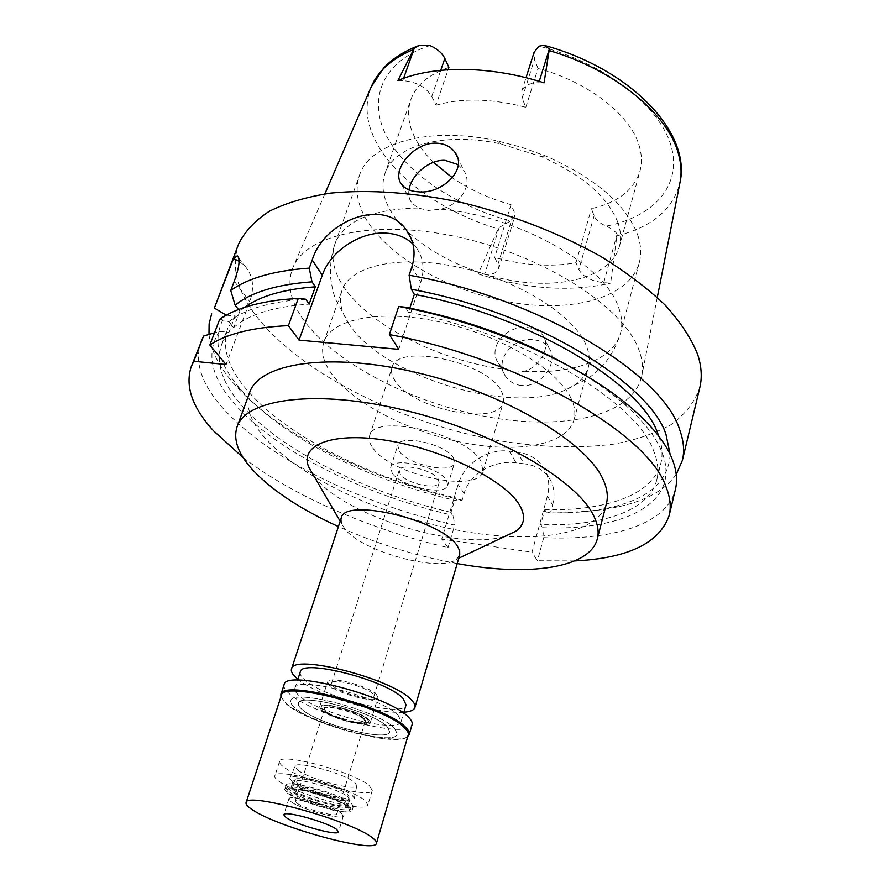 <?xml version="1.0" encoding="UTF-8"?>
<svg xmlns="http://www.w3.org/2000/svg" width="890" height="890" viewBox="0 0 890 890"><rect width="100%" height="100%" fill="white"/><g stroke="black" fill="none" stroke-linecap="round" stroke-linejoin="round"><path stroke-width="0.67" stroke-dasharray="4.45 3.34" d="M603.754 282.675L617.126 234.081L610.64 283.154L603.754 282.675C591.305 281.162 583.006 276.812 578.856 269.626L575.986 262.739C551.133 267.234 524.021 265.487 494.662 257.488L497.988 264.263L498.578 269.025C496.965 272.963 492.315 274.754 484.616 274.398L478.186 273.953L498.055 228.941L499.201 227.462L510.582 220.931L514.665 216.637L514.164 211.664L511.005 204.667C489.3 198.615 469.775 189.67 452.42 177.833M433.441 162.292C425.498 154.493 419.346 146.372 415.007 137.917C408.232 124.544 406.841 111.806 410.835 99.691C416.042 85.129 428.735 74.371 448.894 67.406M397.919 80.534L402.781 80.612C416.331 81.791 425.987 87.064 431.761 96.42L435.966 105.231L448.104 69.731M435.966 105.231C461.576 97.733 491.536 98.412 525.823 107.267L522.185 98.256L521.729 91.292C523.887 85.752 529.572 82.903 538.795 82.77L544.057 82.848M617.738 222.111C607.525 196.468 581.904 174.573 540.864 156.429L500.759 143.935C443.431 131.264 393.302 146.005 384.903 173.717C381.165 185.12 382.9 197.224 390.132 210.051C408.822 242.748 460.608 271.917 512.139 280.606C563.626 289.395 610.907 276.356 619.306 246.73C621.387 239.132 620.864 230.933 617.738 222.111M525.823 107.267L538.005 68.474C587.756 81.546 630.031 114.665 638.976 145.103C641.868 154.337 642.202 162.992 639.999 171.069C633.847 190.082 617.638 202.62 591.394 208.661L594.12 215.792C595.877 219.941 599.927 223.39 606.235 226.116C653.127 217.082 682.43 185.965 671.16 146.138C660.146 106.466 604.855 62.901 539.062 46.169M538.005 68.474L534.501 59.274L534.134 52.154M617.126 234.081C615.491 231.456 611.864 228.797 606.235 226.116M303.902 320.389C290.363 301.521 286.68 283.977 292.855 267.757C305.871 234.014 376.971 218.306 461.999 237.875C547.016 257.188 623.634 307.684 638.742 349.414C642.447 359.126 643.426 368.126 641.679 376.403C632.534 416.253 563.626 430.582 488.732 417.076C413.661 403.648 335.886 364.333 303.902 320.389M478.186 273.953C526.335 289.217 570.49 292.287 610.64 283.154M521.251 385.459C514.654 384.691 509.469 381.688 505.709 376.47C493.694 360.417 513.018 336.976 533.488 339.78C540.642 340.481 545.926 343.406 549.341 348.535C559.109 361.918 541.142 388.084 521.251 385.459M575.986 262.739L591.394 208.661M511.005 204.667L494.662 257.488M637.652 234.815C641.034 244.761 641.59 254.006 639.298 262.55C629.43 297.827 573.071 312.813 512.195 302.478C451.219 292.232 389.564 258.256 366.357 219.596C357.146 204.021 354.843 189.292 359.46 175.386C369.372 143.145 428.535 125.735 497.087 140.854L521.707 147.295L545.637 155.972C595.31 178.022 625.981 204.299 637.652 234.815M458.205 164.65L463.913 170.691C473.28 184.731 460.319 204.922 440.517 209.161L428.468 210.441L418.155 208.004L411.636 202.798C409.066 199.171 408.187 194.865 409.011 189.859M349.091 324.105C340.981 312.023 338.612 300.798 341.971 290.44C349.948 265.821 399.276 254.317 458.561 267.211C517.813 279.905 573.227 314.604 585.854 344.608C589.402 352.818 590.237 360.339 588.368 367.181C585.231 377.683 576.831 385.604 563.159 390.944C507.3 414.384 381.899 375.324 349.225 324.316L349.091 324.105M514.309 372.365L524.555 371.252C540.786 366.291 550.643 346.544 543.323 336.008C539.941 331.036 534.668 328.221 527.481 327.576C507 324.716 486.452 347.456 498.656 363.443L505.031 369.383L514.309 372.365M571.046 398.375C557.763 369.617 501.115 335.474 441.017 322.202C380.876 308.741 331.369 318.72 323.893 341.96C320.745 351.728 323.382 362.441 331.825 374.078C353.597 403.693 409.411 432.073 463.712 442.742C517.947 453.488 566.73 445.145 573.994 419.858C575.763 413.394 574.784 406.241 571.046 398.375M501.526 391.311L503.629 397.018L503.373 402.18C498.111 427.044 411.859 409.3 394.904 380.486C391.789 375.747 390.844 371.43 392.067 367.514C396.306 342.439 488.087 361.963 501.526 391.311M372.854 447.948C390.844 475.093 478.42 494.039 483.07 471.199L480.9 461.087C466.493 433.508 373.077 412.738 369.584 435.855C368.471 439.449 369.561 443.476 372.854 447.948M453.266 457.727L454.478 463.022C452.309 474.459 407.831 464.791 399.254 451.152L397.763 445.356C399.643 433.853 445.579 443.988 453.266 457.727M392.223 473.18C400.967 486.53 445.668 496.397 447.737 485.295L446.457 480.122C438.614 466.683 392.423 456.348 390.666 467.517L392.223 473.18M438.214 479.076L439.137 482.736C437.724 490.512 406.285 483.559 400.255 474.203L399.198 470.298C400.455 462.489 432.629 469.664 438.214 479.076M333.105 686.079C340.314 693.377 373.266 701.721 373.889 696.369L372.554 693.666C365.812 686.379 332.014 677.779 331.592 683.186L333.105 686.079M376.359 694.4L377.927 697.593C377.171 703.957 338.033 694.044 329.4 685.367L327.576 681.907C328.054 675.454 368.393 685.723 376.359 694.4M321.524 710.142C330.324 718.519 369.673 728.632 370.318 722.624L368.683 719.576C360.55 711.221 319.977 700.741 319.621 706.838L321.524 710.142M367.436 719.32L369.005 722.157C368.716 727.987 331.125 718.375 322.736 710.387L320.967 707.194C321.635 701.554 359.76 711.466 367.436 719.32C359.76 711.466 321.635 701.554 320.967 707.194L322.736 710.387C331.125 718.375 368.716 727.987 369.005 722.157L367.436 719.32M297.494 769.917C308.708 779.073 356.612 791.8 356.801 785.581L354.676 782.432C344.541 773.432 295.291 760.205 295.002 766.335L297.494 769.917M369.272 785.625L372.287 790.298C371.419 799.409 300.575 780.552 283.498 766.846C280.483 764.599 279.182 762.786 279.571 761.417C279.416 751.994 354.387 772.097 369.272 785.625M302.044 709.419C318.397 724.438 388.407 742.438 389.764 731.769L386.994 726.485C372.821 711.544 298.84 692.353 298.428 703.311C297.95 704.936 299.162 706.971 302.044 709.419C299.162 706.971 297.95 704.936 298.428 703.311C298.84 692.353 372.821 711.544 386.994 726.485L389.764 731.769C388.407 742.438 318.397 724.438 302.044 709.419M394.27 727.942L397.418 734.028C395.739 746.465 314.415 725.561 295.157 708.04C291.72 705.136 290.285 702.744 290.841 700.831C291.23 688.003 377.95 710.531 394.27 727.942C377.95 710.531 291.23 688.003 290.841 700.831C290.285 702.744 291.72 705.136 295.157 708.04C314.415 725.561 395.739 746.465 397.418 734.028L394.27 727.942M300.286 671.939C299.674 673.986 301.054 676.522 304.425 679.526C323.259 697.793 404.105 718.208 406.051 704.88M403.882 712.223C379.007 714.637 317.007 695.324 297.905 679.215M341.204 518.091L341.493 523.543L345.098 529.316C362.675 551.845 439.905 572.837 456.403 559.332L459.73 555.004M313.914 475.939L315.594 478.041C346.143 516.723 461.81 551.878 506.132 535.802M457.215 563.581C416.12 556.05 376.514 543.723 338.411 526.58M249.656 392.479C245.295 405.929 250.135 420.803 264.152 437.112C298.328 476.35 377.338 513.775 452.865 529.261C528.215 544.769 597.034 536.637 606.424 503.595M574.74 560.923L537.427 560.745L532.009 552.189L547.428 496.008C550.276 484.772 548.607 474.804 542.444 466.082C536.381 458.15 528.015 453.488 517.335 452.098L509.28 451.152C487.943 448.237 463.879 463.935 458.128 484.494L441.74 539.106L532.009 552.189M243.181 457.649C294.011 496.642 371.82 530.084 448.026 547.595L441.74 539.106M226.26 315.171L235.194 315.95L229.008 332.248L219.396 331.358L214.523 332.793M239.076 261.26L244.439 265.554C253.027 274.943 254.807 286.981 249.745 301.666L226.071 364.544M200.917 341.604C194.231 361.841 201.385 383.835 222.367 407.587C243.804 431.405 273.719 453.333 312.079 473.358M312.568 473.614C356.645 496.331 404.027 513.508 454.712 525.156L453.166 515.399L451.007 512.328L455.368 497.788L457.505 500.892L462.155 500.147L464.146 493.449C469.597 473.28 494.873 459.652 516.111 462.822L524.077 463.79L517.335 452.098M448.026 547.595L454.712 525.156M547.428 496.008L552.601 505.064L550.721 511.939L546.594 512.796L544.769 509.659L540.664 524.622L542.522 527.714L543.712 537.66L537.427 560.745M543.712 537.66C611.652 540.886 666.855 524.722 675.421 489.4M398.776 349.347L420.781 282.386C424.886 268.991 423.351 257.41 416.197 247.643L412.938 243.971M405.428 307.228L408.454 312.245L409.823 308.096M219.741 319.187L228.886 321.668L233.614 327.631L239.822 311.233L238.498 309.52M238.587 244.094C230.922 266.733 236.874 290.796 256.42 316.284C301.209 373.856 401.368 423.195 497.844 440.494C539.674 447.403 578.233 448.627 613.533 444.155C635.683 440.027 654.84 433.541 671.004 424.708C685.055 414.54 694.656 402.224 699.785 387.74M462.155 500.147C370.807 479.921 277.38 434.086 233.358 383.123L232.056 381.599C218.417 365.456 210.73 349.737 208.983 334.44M457.505 500.892C370.563 481.268 282.008 437.535 240.667 389.531L239.443 388.084C216.815 361.307 212.042 337.221 225.103 315.817M235.194 315.95L227.784 328.254C221.632 346.844 227.673 367.025 245.896 388.785C284.733 435.433 370.696 478.431 455.368 497.788M451.007 512.328C366.057 492.737 279.638 449.951 240.333 403.871C221.899 382.377 215.691 362.519 221.699 344.285L229.008 332.248M219.396 331.358C205.868 352.429 210.696 376.348 233.859 403.137C275.099 451.085 365.056 495.33 453.166 515.399M676.233 474.403C666.221 488.699 649.188 498.945 625.147 505.153C603.565 510.638 578.756 512.896 550.721 511.939M552.601 505.064C555.438 494.084 553.981 484.572 548.24 476.517C542.566 469.275 534.512 465.036 524.077 463.79M670.148 454.434C668.668 479.955 650.445 497.232 615.491 506.276C595.544 511.372 572.582 513.552 546.594 512.796M544.769 509.659C605 511.194 652.971 495.263 660.892 463.145C662.905 455.013 662.238 446.079 658.889 436.356M408.454 312.245C523.253 333.739 636.439 401.145 653.549 450.663C657.899 461.332 658.978 471.044 656.798 479.799C649.033 511.283 601.039 526.557 540.664 524.622M542.522 527.714C623.267 531.219 682.752 503.373 661.76 451.597C655.507 436.133 642.502 419.835 622.722 402.714C608.226 390.321 590.682 378.283 570.101 366.624M244.65 307.328L239.822 311.233M233.614 327.631C248.488 314.448 273.664 306.605 309.142 304.124M305.715 299.207L293.522 300.186C264.297 303.457 242.748 310.61 228.886 321.668M352.095 795.204L354.331 798.397C354.176 804.616 304.213 791.255 292.409 781.91L289.762 778.283C289.94 772.108 341.449 786.037 352.095 795.204M364.388 718.72L365.745 721.234C365.234 726.162 332.882 717.852 325.707 710.988L324.183 708.284C324.494 703.3 357.658 711.866 364.388 718.72M325.551 711.477C332.726 718.341 365.078 726.663 365.59 721.734L364.233 719.22C357.502 712.378 324.327 703.812 324.016 708.796L325.551 711.477M363.754 719.12L365.078 721.59C364.589 726.396 333.016 718.263 326.018 711.577L324.527 708.952C324.828 704.09 357.19 712.445 363.754 719.12M297.026 803.147C304.536 808.888 336.72 817.621 336.854 813.927L335.341 811.914C328.265 806.207 295.246 797.229 295.324 800.989L297.026 803.147M341.404 813.293L343.284 816.063C342.072 820.513 300.876 809.199 291.119 801.801L288.816 799.098C287.626 793.747 332.014 805.673 341.404 813.293L343.284 816.063C342.072 820.513 300.876 809.199 291.119 801.801L288.849 798.942C288.705 793.98 332.215 805.828 341.404 813.293M289.317 791.889C300.887 800.822 349.447 814.094 351.083 808.71L348.925 805.35C337.922 796.138 285.067 782.021 286.58 788.618L289.317 791.889M344.152 804.271L346.077 806.952C345.81 811.936 303.813 800.6 293.934 792.934L291.697 790.009C291.597 784.913 335.029 796.672 344.152 804.271M297.104 782.955C306.916 790.765 348.824 802.012 349.136 796.861L347.245 794.125C338.189 786.382 294.857 774.712 294.901 779.974L297.104 782.955M398.064 715.182L401.156 721.412C399.354 734.239 318.242 713.546 299.162 695.691C295.758 692.754 294.345 690.295 294.924 688.326C295.458 675.121 381.932 697.415 398.064 715.182M278.859 781.22C296.125 794.581 367.17 813.66 367.915 804.949L364.844 800.433C349.77 787.261 274.554 766.935 274.854 775.969C274.476 777.27 275.811 779.017 278.859 781.22M347.779 796.617L349.77 799.465C349.436 804.827 305.548 793.023 295.235 784.88L292.91 781.754C292.843 776.28 338.3 788.54 347.779 796.617M293.589 790.064C303.935 798.141 347.868 809.978 348.168 804.716L346.177 801.901C336.643 793.902 291.152 781.598 291.241 786.982L293.589 790.064M351.038 802.991L353.363 806.296C352.963 812.503 301.198 798.553 288.883 789.007L286.068 785.336C285.924 778.95 339.869 793.557 351.038 802.991M287.559 793.157C299.908 802.635 351.717 816.631 352.084 810.501L349.748 807.241C338.545 797.874 284.555 783.222 284.733 789.519L287.559 793.157M347.601 806.752L349.703 810C348.157 815.229 300.887 802.29 289.628 793.635L286.969 790.465C285.523 784.09 336.876 797.829 347.601 806.752M281.396 695.49L281.318 697.348L286.658 704.224C308.563 723.926 397.786 748.067 407.231 736.564L408.232 734.995M407.82 736.386C396.64 747.266 308.107 723.014 286.213 703.345L280.94 696.859M284.099 684.733C283.387 687.147 285.134 690.162 289.35 693.766C312.668 715.271 409.778 740.024 412.103 724.605M429.959 45.535C381.521 61.343 367.17 100.259 387.039 137.016C407.019 173.951 456.537 206.524 510.582 220.931M402.781 80.612L403.593 78.32M440.75 70.31L431.761 96.42M522.185 98.256L534.501 59.274M539.24 81.357L538.795 82.77M617.404 235.705C652.136 226.95 672.973 209.361 679.915 182.928M371.252 86.786C364.21 104.709 366.079 123.588 376.87 143.423C396.706 180.036 444.811 212.855 498.055 228.941M594.12 215.792L578.856 269.626M524.555 371.252C573.282 374.201 613.466 360.127 620.564 332.905C622.711 324.906 621.954 316.161 618.316 306.683C604.477 264.797 518.047 215.658 440.517 209.161M418.155 208.004C371.62 209.15 343.885 221.132 334.929 243.949C330.646 256.976 333.361 270.949 343.095 285.857C368.594 325.428 439.771 361.04 505.031 369.383M464.146 493.449L458.128 484.494M411.881 266.9L420.781 282.386M234.292 281.229L249.745 301.666M509.28 451.152L516.111 462.822M497.988 264.263L514.164 211.664M499.201 227.462L484.616 274.398M384.903 173.717L410.835 99.691M521.729 91.292L526.034 77.708M545.292 45.646L544.013 45.29M324.861 193.887L292.855 267.757M657.287 297.427L641.679 376.403M619.306 246.73L639.999 171.069M500.759 143.935L497.087 140.854M540.864 156.429L545.637 155.972M349.225 324.316L335.764 299.785C333.694 293.244 332.971 293.377 330.769 278.57C329.801 266.889 331.191 255.341 334.929 243.949L359.46 175.386M457.249 156.829L463.913 170.691M401.679 184.419L411.636 202.798M639.298 262.55L620.564 332.905C617.148 344.497 611.686 354.843 604.188 363.954C594.086 374.712 593.441 374.323 588.012 378.506L563.159 390.944M543.323 336.008L549.341 348.535M498.656 363.443L505.709 376.47M573.994 419.858L588.368 367.181M323.893 341.96L341.971 290.44M483.07 471.199L503.373 402.18M369.584 435.855L392.067 367.514M447.737 485.295L454.478 463.022M390.666 467.517L397.763 445.356M373.889 696.369L439.137 482.736M331.592 683.186L399.198 470.298M370.318 722.624L377.927 697.593M319.621 706.838L327.576 681.907M354.331 798.397L356.801 785.581M289.762 778.283L295.002 766.335M372.287 790.298L367.915 804.949M279.571 761.417L274.854 775.969M401.156 721.412L403.593 713.19M294.924 688.326L297.594 680.171M341.493 523.543L340.169 521.24M456.403 559.332L458.795 558.197M238.676 257.722L244.439 265.554M240.667 389.531L233.358 383.123M221.699 344.285L227.784 328.254M542.444 466.082L548.24 476.517M615.491 506.276L625.147 505.153M656.798 479.799L660.892 463.145M622.722 402.714L631.544 408.009M411.325 238.932L416.197 247.643M293.522 300.186L283.243 299.53M498.578 269.025L514.665 216.637M417.566 46.035L419.49 45.301M365.078 721.59L336.854 813.927M324.527 708.952L295.324 800.989M349.703 810L351.083 808.71M286.969 790.465L286.58 788.618M349.136 796.861L346.077 806.952M294.901 779.974L291.697 790.009M349.77 799.465L348.168 804.716M292.91 781.754L291.241 786.982M353.363 806.296L352.084 810.501M286.068 785.336L284.733 789.519M288.849 798.942L283.788 814.784M343.351 815.919L338.511 831.839M281.318 697.348L280.984 696.714M407.231 736.564L407.865 736.23"/><path stroke-width="1.33" d="M448.104 69.731L448.894 67.406L444.833 58.429C442.241 53.111 437.279 48.817 429.959 45.535L419.49 45.301L414.339 48.027L397.919 80.534C433.263 65.259 490.446 65.504 544.057 82.848L549.375 48.917L539.24 81.357M452.42 177.833L433.441 162.292M549.375 48.917L544.013 45.29L539.062 46.169L534.134 52.154L526.034 77.708M436.678 143.168C413.171 141.899 390.554 171.258 401.668 184.408C405.306 188.958 410.957 191.439 418.611 191.84C441.785 194.254 467.539 169.756 455.435 153.036C451.364 146.939 445.111 143.646 436.678 143.168M409.011 189.859C410.935 175.675 428.858 159.232 445.145 160.356L458.205 164.65M403.593 713.19L406.051 704.88L403.048 698.461C387.128 680.249 300.987 658.244 300.286 671.939L297.594 680.171M297.905 679.215L296.448 678.002C292.432 674.442 290.785 671.449 291.508 669.024C292.22 653.004 393.269 678.848 411.525 700.085C414.373 703 415.508 705.47 414.929 707.472C414.039 710.153 410.346 711.744 403.882 712.223M414.929 707.472L459.73 555.004L459.674 550.654L457.115 545.681C441.218 519.849 343.796 497.043 341.204 518.091L291.508 669.024M506.132 535.802L515.588 531.341C524.7 525.033 526.012 516.278 519.526 505.053C505.353 480.656 445.045 450.251 389.509 440.873C333.85 431.227 299.296 444.444 308.663 466.883L313.914 475.939M338.411 526.58C300.497 509.28 271.851 490.312 252.482 469.686C238.108 453.844 232.98 439.504 237.096 426.688C246.096 398.642 316.351 388.863 404.739 410.257C493.082 431.416 575.418 478.887 593.185 514.798C597.802 523.743 599.181 531.775 597.323 538.884C589.759 568.643 527.559 576.509 457.215 563.581M597.323 538.884L606.424 503.595C608.36 496.13 607.102 487.764 602.63 478.509C585.464 441.307 504.341 393.191 416.843 372.587C329.3 351.75 259.179 363.064 249.656 392.479L237.096 426.688M574.74 560.923C627.995 558.319 659.479 543.156 669.18 515.455C671.316 506.699 670.181 496.954 665.776 486.229C647.909 433.308 518.336 358.047 389.364 334.584L398.776 349.347L299.04 340.114L288.405 325.64C253.005 327.253 226.816 333.705 209.829 345.02L226.071 364.544L193.831 361.251L191.261 366.602L203.554 336.064L193.831 361.251M243.181 457.649L213.656 430.938C192.296 407.642 184.842 386.204 191.261 366.602M214.523 332.793L203.554 336.064M226.26 315.171L214.368 308.062L233.503 258.523L239.076 261.26M669.18 515.455L675.421 489.4C677.624 480.344 676.589 470.32 672.295 459.318C665.92 443.153 652.337 426.054 631.544 408.009C582.205 364.833 487.264 322.592 398.72 306.449L405.428 307.228C465.626 319.276 520.517 339.079 570.101 366.624M389.364 334.584L398.72 306.449M409.823 308.096L414.339 294.379L411.358 289.295L409.111 275.221L411.881 266.9C416.042 253.405 414.206 241.145 406.396 230.132L411.325 238.932M412.938 243.971C406.074 237.485 397.263 233.881 386.505 233.158C360.628 231.166 330.524 250.891 322.302 275.188L299.04 340.114M322.302 275.188L312.201 260.036L309.275 268.113L311.978 281.83L315.36 286.803L309.142 304.124L305.715 299.207L298.295 298.384L288.405 325.64M298.295 298.384L283.243 299.53C255.352 302.645 234.181 309.197 219.741 319.187L209.829 345.02M238.498 309.52L235.149 305.192L230.744 290.474L234.292 281.229C239.41 266.878 240.4 258.4 237.263 255.808L233.503 258.523M230.744 290.474C247.943 278.092 274.12 270.638 309.275 268.113M312.201 260.036C323.838 221.143 383.746 196.612 406.396 230.132M409.111 275.221C536.258 297.026 662.827 373.589 679.56 429.414C683.709 440.706 684.655 451.03 682.374 460.408L676.233 474.403M682.374 460.408L699.785 387.74C702.255 377.594 701.565 366.513 697.716 354.52C691.363 338.601 680.561 322.169 665.308 305.226C647.553 288.293 625.97 271.984 600.561 256.298C559.254 233.247 513.819 215.525 464.246 203.12C415.73 192.563 369.528 189.247 330.769 193.097C306.472 196.89 285.946 202.965 269.192 211.331C254.818 220.764 244.617 231.689 238.587 244.094L214.368 308.062M208.983 334.44L209.117 323.86L211.664 313.803M225.103 315.817L225.604 315.116M411.358 289.295C530.907 310.755 649.133 381.977 665.987 434.387L670.148 454.434M658.889 436.356L657.81 433.497C641.023 383.201 528.627 315.449 414.339 294.379M235.149 305.192C251.08 292.232 276.69 284.444 311.978 281.83M315.36 286.803C283.654 289.205 260.08 296.047 244.65 307.328M336.52 829.324C327.209 822.082 283.554 810.089 283.788 814.784L286.102 817.543C296.17 824.863 338.378 836.422 338.511 831.839L336.52 829.324M372.22 837.657C375.424 840.038 376.837 841.907 376.448 843.264C375.502 854.022 277.257 827.166 252.148 809.6C247.631 806.629 245.607 804.315 246.063 802.658C244.928 791.255 351.383 820.58 372.22 837.657M376.448 843.264L408.232 734.995C408.777 733.082 407.576 730.701 404.616 727.842C385.593 707.072 281.741 680.094 281.396 695.49L246.063 802.658M280.94 696.859L280.884 694.478C281.24 678.87 386.36 706.171 405.573 727.219C408.555 730.111 409.778 732.526 409.222 734.45L407.82 736.386M409.222 734.45L412.103 724.605C412.671 722.624 411.48 720.166 408.521 717.24C389.475 695.858 284.589 668.768 284.099 684.733L280.884 694.478M403.593 78.32L414.339 48.027M444.833 58.429L440.75 70.31M545.292 45.646C629.708 68.808 691.775 132.232 679.915 182.928C681.818 173.75 681.317 164.005 678.403 153.681C668.134 114.376 615.146 70.076 549.642 50.674M412.982 49.706C391.856 58.629 377.939 70.989 371.252 86.786L324.861 193.887M679.915 182.928L657.287 297.427M455.435 153.036L457.249 156.829M340.169 521.24L308.663 466.883M458.795 558.197L515.588 531.341M237.263 255.808L238.676 257.722M371.252 86.786L383.757 67.851C392.268 58.896 403.526 51.62 417.566 46.035"/></g></svg>
